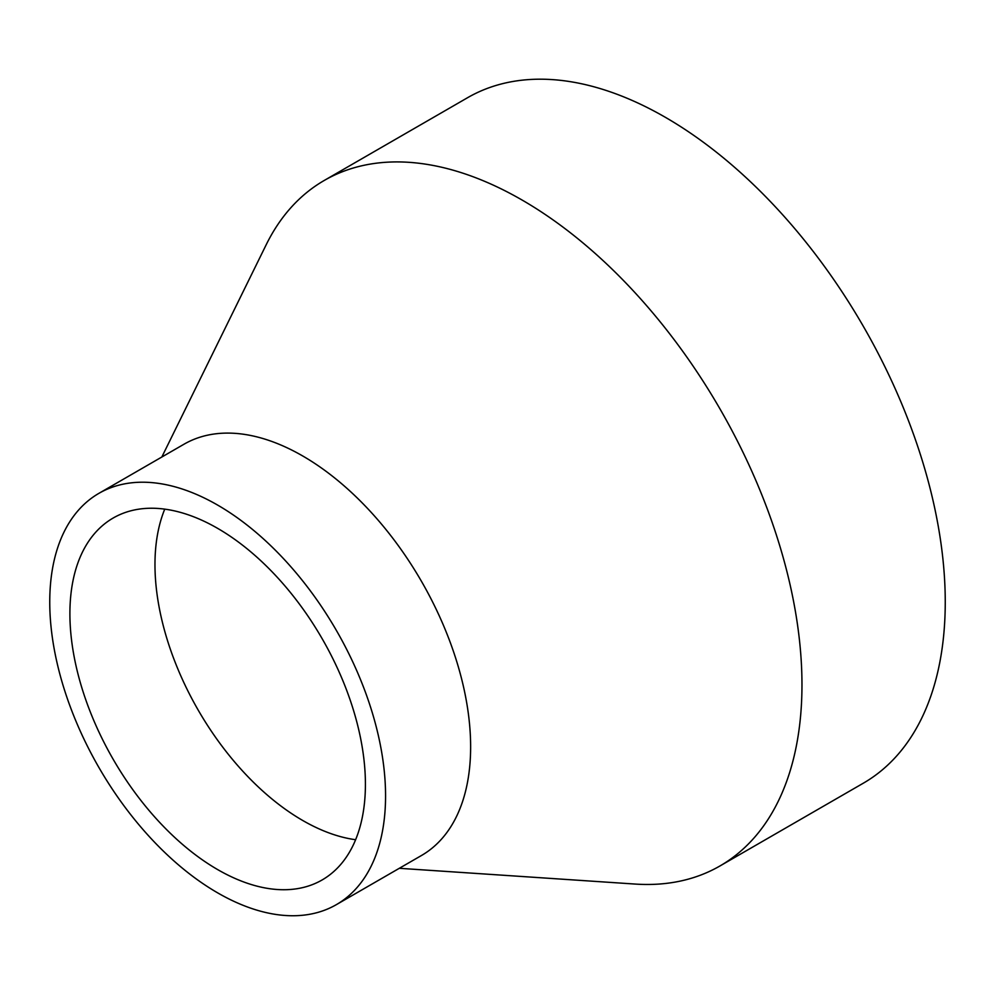 <?xml version="1.0" encoding="UTF-8"?>
<svg xmlns="http://www.w3.org/2000/svg" width="995" height="995" viewBox="0 0 995 995"><rect width="100%" height="100%" fill="white"/><g stroke="black" fill="none" stroke-linecap="round" stroke-linejoin="round"><path stroke-width="1.49" d="M161.837 457.016L266.187 244.758A395.761 228.489 60 0 1 324.246 180.456A395.761 228.489 60 0 1 629.213 286.485A395.761 228.489 60 0 1 801.97 684.759A395.761 228.489 60 0 1 720.007 865.936A395.761 228.489 60 0 1 635.283 884.07L399.293 868.299M324.246 180.456L467.526 97.734A395.761 228.489 60 0 1 772.493 203.764A395.761 228.489 60 0 1 945.25 602.037A395.761 228.489 60 0 1 863.287 783.214L720.007 865.936M98.928 493.333L184 444.218A237.457 137.099 60 0 1 366.981 507.836A237.457 137.099 60 0 1 470.635 746.81A237.457 137.099 60 0 1 421.457 855.513L336.385 904.629A237.457 137.099 60 0 1 153.404 841.011A237.457 137.099 60 0 1 49.75 602.037A237.457 137.099 60 0 1 98.928 493.333A237.457 137.099 60 0 1 281.908 556.951A237.457 137.099 60 0 1 385.562 795.925A237.457 137.099 60 0 1 336.385 904.629M355.625 839.718A208.962 120.644 60 0 1 154.971 564.563A208.962 120.644 60 0 1 164.76 509.129M69.899 613.679A208.962 120.644 60 0 1 113.181 518.022A208.962 120.644 60 0 1 274.197 574.003A208.962 120.644 60 0 1 365.414 784.284A208.962 120.644 60 0 1 322.131 879.953A208.962 120.644 60 0 1 161.115 823.959A208.962 120.644 60 0 1 69.899 613.679"/></g></svg>

